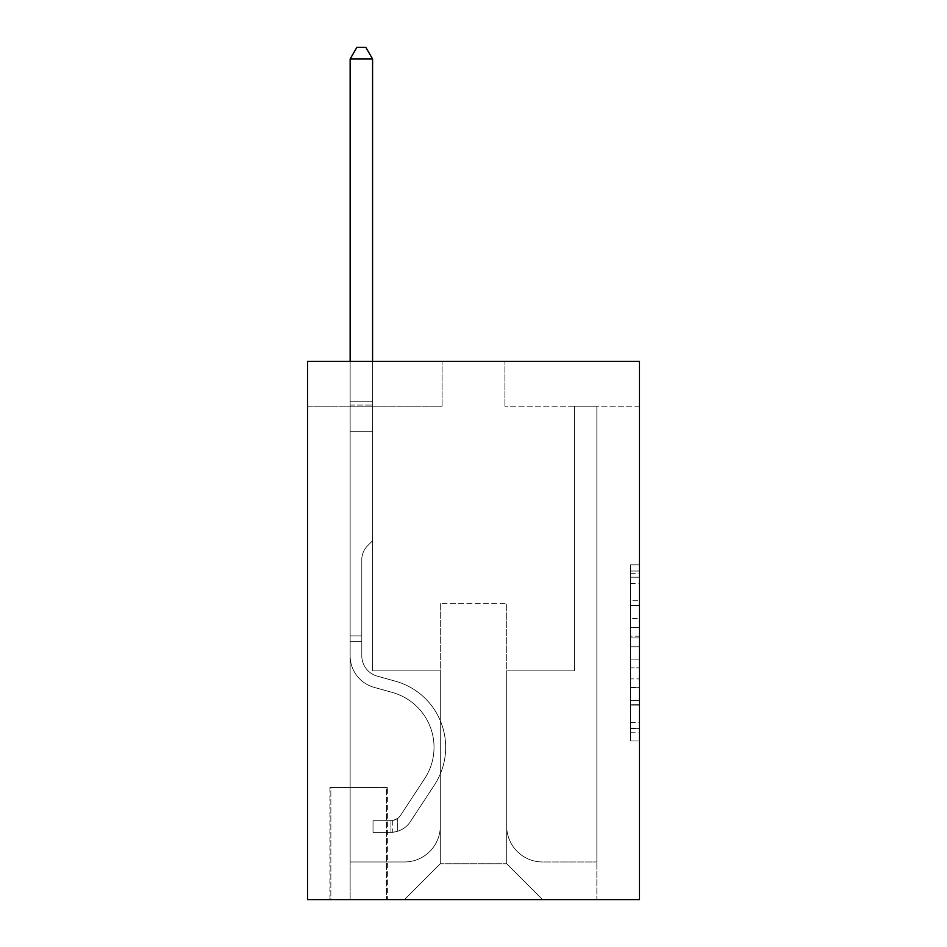 <?xml version="1.0" encoding="UTF-8"?>
<svg xmlns="http://www.w3.org/2000/svg" width="947" height="947" viewBox="0 0 947 947"><rect width="100%" height="100%" fill="white"/><g stroke="black" fill="none" stroke-linecap="round" stroke-linejoin="round"><path stroke-width="0.71" stroke-dasharray="4.74 3.55" d="M630.501 618.592L630.501 646.765L639.474 646.765L639.474 732.185L639.474 573.681L639.474 646.765L630.501 646.765L630.501 571.029L630.501 740.992L630.501 564.874L630.501 728.669L639.474 728.669L630.501 728.669L639.474 728.669L630.501 728.669L630.501 700.484L630.501 740.992L639.474 740.992L639.474 564.874L639.474 728.219L639.474 659.1L630.501 659.1L639.474 659.1L639.474 700.484L639.474 577.197L630.501 577.197L639.474 577.197L639.474 740.992L639.474 573.681L639.474 740.992L630.501 740.992L630.501 564.874L639.474 564.874L639.474 573.681L639.474 564.874L639.474 573.681L639.474 564.874L639.474 571.029L639.474 564.874L630.501 564.874L630.501 577.197L639.474 577.197L630.501 577.197L630.501 618.592L639.474 618.592M387.37 787.502L329.958 787.502L387.37 787.502L387.37 899.65L329.958 899.65L387.37 899.65M329.958 787.502L329.958 899.65M639.474 636.195L639.474 627.399L639.474 636.195L630.501 636.195L630.501 600.753L630.501 705.113L630.501 678.904L639.474 678.904L630.501 678.904L630.501 740.992L639.474 740.992L630.501 740.992L639.474 740.992L630.501 740.992L630.501 564.874L639.474 564.874L630.501 564.874L639.474 564.874L630.501 564.874L630.501 636.195L639.474 636.195M639.474 361.352L639.474 899.65L307.526 899.65L307.526 361.352L442.095 361.352L307.526 361.352L307.526 406.216L442.095 406.216L307.526 406.216L307.526 361.352L639.474 361.352L504.905 361.352L639.474 361.352L639.474 406.216L639.474 361.352M639.474 406.216L504.905 406.216L639.474 406.216M574.427 406.216L596.859 406.216L574.427 406.216L596.859 406.216L574.427 406.216L596.859 406.216L574.427 406.216L596.859 406.216L574.427 406.216L596.859 406.216L574.427 406.216L596.859 406.216L574.427 406.216L596.859 406.216L574.427 406.216L596.859 406.216L574.427 406.216L596.859 406.216L574.427 406.216L596.859 406.216L574.427 406.216L596.859 406.216L574.427 406.216L596.859 406.216L574.427 406.216L596.859 406.216L574.427 406.216L596.859 406.216L574.427 406.216L596.859 406.216L574.427 406.216L596.859 406.216L574.427 406.216L596.859 406.216L574.427 406.216L574.427 670.878L506.692 670.878L506.692 863.759L440.308 863.759L506.692 863.759L542.584 899.65L596.859 899.65L596.859 406.216L596.859 899.65L404.416 899.65L542.584 899.65L506.692 863.759L542.584 899.65L506.692 863.759L506.692 603.582L506.692 826.08A35.891 35.891 0 0 0 542.584 861.971L596.859 861.971L596.859 406.216L596.859 861.971L596.859 406.216L596.859 861.971L596.859 406.216L596.859 861.971L596.859 406.216L596.859 861.971L596.859 406.216L596.859 861.971L596.859 406.216L596.859 861.971L596.859 406.216L596.859 861.971L596.859 406.216L596.859 861.971L596.859 406.216L596.859 861.971L596.859 406.216L596.859 861.971L596.859 406.216L596.859 861.971L596.859 406.216L596.859 861.971L596.859 406.216L596.859 861.971L596.859 406.216L596.859 861.971L596.859 406.216L596.859 861.971L542.584 861.971A35.891 35.891 0 0 1 506.692 826.08A35.891 35.891 0 0 0 542.584 861.971A35.891 35.891 0 0 1 506.692 826.08A35.891 35.891 0 0 0 542.584 861.971A35.891 35.891 0 0 1 506.692 826.08A35.891 35.891 0 0 0 542.584 861.971A35.891 35.891 0 0 1 506.692 826.08A35.891 35.891 0 0 0 542.584 861.971A35.891 35.891 0 0 1 506.692 826.08A35.891 35.891 0 0 0 542.584 861.971A35.891 35.891 0 0 1 506.692 826.08A35.891 35.891 0 0 0 542.584 861.971A35.891 35.891 0 0 1 506.692 826.08A35.891 35.891 0 0 0 542.584 861.971A35.891 35.891 0 0 1 506.692 826.08A35.891 35.891 0 0 0 542.584 861.971A35.891 35.891 0 0 1 506.692 826.08A35.891 35.891 0 0 0 542.584 861.971A35.891 35.891 0 0 1 506.692 826.08A35.891 35.891 0 0 0 542.584 861.971A35.891 35.891 0 0 1 506.692 826.08A35.891 35.891 0 0 0 542.584 861.971A35.891 35.891 0 0 1 506.692 826.08A35.891 35.891 0 0 0 542.584 861.971A35.891 35.891 0 0 1 506.692 826.08A35.891 35.891 0 0 0 542.584 861.971A35.891 35.891 0 0 1 506.692 826.08A35.891 35.891 0 0 0 542.584 861.971A35.891 35.891 0 0 1 506.692 826.08A35.891 35.891 0 0 0 542.584 861.971A35.891 35.891 0 0 1 506.692 826.08L506.692 670.878L506.692 826.08L506.692 670.878L506.692 826.08L506.692 670.878L506.692 826.08L506.692 670.878L506.692 826.08L506.692 670.878L506.692 826.08L506.692 670.878L506.692 826.08L506.692 670.878L506.692 826.08L506.692 670.878L506.692 826.08L506.692 670.878L506.692 826.08L506.692 670.878L506.692 826.08L506.692 670.878L506.692 826.08L506.692 670.878L506.692 826.08L506.692 670.878L506.692 826.08L506.692 670.878L506.692 826.08L506.692 670.878L506.692 826.08L506.692 670.878L574.427 670.878L506.692 670.878L574.427 670.878L506.692 670.878L574.427 670.878L506.692 670.878L574.427 670.878L506.692 670.878L574.427 670.878L506.692 670.878L574.427 670.878L506.692 670.878L574.427 670.878L506.692 670.878L574.427 670.878L506.692 670.878L574.427 670.878L506.692 670.878L574.427 670.878L506.692 670.878L574.427 670.878L506.692 670.878L574.427 670.878L506.692 670.878L574.427 670.878L506.692 670.878L574.427 670.878L506.692 670.878L574.427 670.878L506.692 670.878L574.427 670.878L506.692 670.878L574.427 670.878L574.427 406.216M350.141 406.216L372.573 406.216L350.141 406.216L372.573 406.216L350.141 406.216L372.573 406.216L350.141 406.216L372.573 406.216L350.141 406.216L372.573 406.216L350.141 406.216L372.573 406.216L350.141 406.216L372.573 406.216L350.141 406.216L372.573 406.216L350.141 406.216L372.573 406.216L350.141 406.216L372.573 406.216L350.141 406.216L372.573 406.216L350.141 406.216L372.573 406.216L350.141 406.216L372.573 406.216L350.141 406.216L372.573 406.216L350.141 406.216L372.573 406.216L350.141 406.216L372.573 406.216L350.141 406.216L372.573 406.216L350.141 406.216L350.141 899.65L404.416 899.65L440.308 863.759L440.308 670.878L372.573 670.878L372.573 406.216L372.573 670.878L372.573 406.216L372.573 670.878L372.573 406.216L372.573 670.878L372.573 406.216L372.573 670.878L372.573 406.216L372.573 670.878L372.573 406.216L372.573 670.878L372.573 406.216L372.573 670.878L372.573 406.216L372.573 670.878L372.573 406.216L372.573 670.878L372.573 406.216L372.573 670.878L372.573 406.216L372.573 670.878L372.573 406.216L372.573 670.878L372.573 406.216L372.573 670.878L372.573 406.216L372.573 670.878L372.573 406.216L372.573 670.878L372.573 406.216L372.573 670.878L372.573 406.216L372.573 670.878L440.308 670.878L372.573 670.878L440.308 670.878L372.573 670.878L440.308 670.878L372.573 670.878L440.308 670.878L372.573 670.878L440.308 670.878L372.573 670.878L440.308 670.878L372.573 670.878L440.308 670.878L372.573 670.878L440.308 670.878L372.573 670.878L440.308 670.878L372.573 670.878L440.308 670.878L372.573 670.878L440.308 670.878L372.573 670.878L440.308 670.878L372.573 670.878L440.308 670.878L372.573 670.878L440.308 670.878L372.573 670.878L440.308 670.878L372.573 670.878L440.308 670.878L372.573 670.878L440.308 670.878L440.308 863.759L404.416 899.65L440.308 863.759L404.416 899.65L350.141 899.65L350.141 406.216L350.141 861.971L404.416 861.971A35.891 35.891 0 0 0 440.308 826.08L440.308 670.878L440.308 826.08A35.891 35.891 0 0 1 404.416 861.971A35.891 35.891 0 0 0 440.308 826.08A35.891 35.891 0 0 1 404.416 861.971A35.891 35.891 0 0 0 440.308 826.08A35.891 35.891 0 0 1 404.416 861.971A35.891 35.891 0 0 0 440.308 826.08A35.891 35.891 0 0 1 404.416 861.971A35.891 35.891 0 0 0 440.308 826.08A35.891 35.891 0 0 1 404.416 861.971A35.891 35.891 0 0 0 440.308 826.08A35.891 35.891 0 0 1 404.416 861.971A35.891 35.891 0 0 0 440.308 826.08A35.891 35.891 0 0 1 404.416 861.971A35.891 35.891 0 0 0 440.308 826.08A35.891 35.891 0 0 1 404.416 861.971A35.891 35.891 0 0 0 440.308 826.08A35.891 35.891 0 0 1 404.416 861.971A35.891 35.891 0 0 0 440.308 826.08A35.891 35.891 0 0 1 404.416 861.971A35.891 35.891 0 0 0 440.308 826.08A35.891 35.891 0 0 1 404.416 861.971A35.891 35.891 0 0 0 440.308 826.08A35.891 35.891 0 0 1 404.416 861.971A35.891 35.891 0 0 0 440.308 826.08A35.891 35.891 0 0 1 404.416 861.971A35.891 35.891 0 0 0 440.308 826.08A35.891 35.891 0 0 1 404.416 861.971A35.891 35.891 0 0 0 440.308 826.08A35.891 35.891 0 0 1 404.416 861.971A35.891 35.891 0 0 0 440.308 826.08A35.891 35.891 0 0 1 404.416 861.971L350.141 861.971L404.416 861.971L350.141 861.971L404.416 861.971L350.141 861.971L404.416 861.971L350.141 861.971L404.416 861.971L350.141 861.971L404.416 861.971L350.141 861.971L404.416 861.971L350.141 861.971L404.416 861.971L350.141 861.971L404.416 861.971L350.141 861.971L404.416 861.971L350.141 861.971L404.416 861.971L350.141 861.971L404.416 861.971L350.141 861.971L404.416 861.971L350.141 861.971L404.416 861.971L350.141 861.971L404.416 861.971L350.141 861.971L404.416 861.971L350.141 861.971L350.141 406.216M330.846 899.65L386.471 899.65L330.846 899.65L330.846 787.502L386.471 787.502L386.471 899.65L386.471 787.502L330.846 787.502L330.846 899.65M440.308 603.582L440.308 863.759L440.308 603.582L506.692 603.582L440.308 603.582M504.905 406.216L504.905 361.352L504.905 406.216M442.095 406.216L442.095 361.352L442.095 406.216M630.501 646.765L639.474 646.765L630.501 646.765M630.501 571.029L630.501 564.874L630.501 571.029L639.474 571.029L630.501 571.029M630.501 704.663L630.501 667.907L630.501 704.663L639.474 704.663L630.501 704.663M630.501 667.907L630.501 659.1L639.474 659.1L630.501 659.1L630.501 667.907L639.474 667.907L630.501 667.907M630.501 600.753L630.501 577.197L630.501 600.753L639.474 600.753L630.501 600.753M630.501 564.874L639.474 564.874L630.501 564.874L630.501 573.681L630.501 564.874L639.474 564.874M630.501 740.992L639.474 740.992L630.501 740.992L630.501 732.185L630.501 740.992M361.801 635.887L361.801 641.273L350.141 641.273L350.141 635.887L350.141 655.809L350.141 59.01L350.141 431.335L350.141 59.01L372.573 59.01L372.573 401.729L372.573 59.01L350.141 59.01L356.865 47.35L365.838 47.35L356.865 47.35L350.141 59.01L350.141 431.335L350.141 59.01L372.573 59.01L365.838 47.35L372.573 59.01L372.573 431.335L350.141 431.335L350.141 59.01L356.865 47.35L365.838 47.35L356.865 47.35L350.141 59.01L350.141 431.335L350.141 59.01L372.573 59.01L350.141 59.01L356.865 47.35L365.838 47.35L372.573 59.01L365.838 47.35L356.865 47.35L350.141 59.01L350.141 431.335L350.141 59.01L372.573 59.01L372.573 401.729L372.573 59.01L350.141 59.01L356.865 47.35L365.838 47.35L372.573 59.01L365.838 47.35L356.865 47.35L350.141 59.01L350.141 431.335L350.141 59.01L372.573 59.01L372.573 405.079L372.573 59.01L350.141 59.01L356.865 47.35L365.838 47.35L372.573 59.01L365.838 47.35L356.865 47.35L350.141 59.01L350.141 431.335L350.141 59.01L372.573 59.01L372.573 540.784L367.519 545.839A19.496 19.496 0 0 0 361.801 559.63A19.496 19.496 0 0 1 367.519 545.839L372.573 540.784L372.573 431.335L350.141 431.335L350.141 59.01L356.865 47.35L365.838 47.35L372.573 59.01L350.141 59.01L350.141 431.335L350.141 59.01L372.573 59.01L365.838 47.35L356.865 47.35L350.141 59.01L356.865 47.35L365.838 47.35L372.573 59.01L372.573 401.729L372.573 59.01L350.141 59.01L350.141 431.335L350.141 59.01L372.573 59.01L365.838 47.35L356.865 47.35L350.141 59.01L356.865 47.35L365.838 47.35L372.573 59.01L372.573 405.079L372.573 59.01L350.141 59.01L350.141 655.809A32.743 32.743 0 0 0 374.101 687.356A32.743 32.743 0 0 1 350.141 655.809L350.141 431.335L372.573 431.335L372.573 405.079L372.573 540.784L367.519 545.839A19.496 19.496 0 0 0 361.801 559.63A19.496 19.496 0 0 1 367.519 545.839L372.573 540.784L372.573 431.335L350.141 431.335L350.141 655.809A32.743 32.743 0 0 0 374.101 687.356A32.743 32.743 0 0 1 350.141 655.809L350.141 431.335L372.573 431.335L372.573 401.729L372.573 540.784L367.519 545.839A19.496 19.496 0 0 0 361.801 559.63A19.496 19.496 0 0 1 367.519 545.839L372.573 540.784L372.573 431.335L350.141 431.335L350.141 655.809A32.743 32.743 0 0 0 374.101 687.356A32.743 32.743 0 0 1 350.141 655.809L350.141 431.335L372.573 431.335L372.573 59.01L365.838 47.35L356.865 47.35L350.141 59.01L372.573 59.01L372.573 540.784L367.519 545.839A19.496 19.496 0 0 0 361.801 559.63A19.496 19.496 0 0 1 367.519 545.839L372.573 540.784L372.573 431.335L350.141 431.335L350.141 655.809A32.743 32.743 0 0 0 374.101 687.356L392.354 692.446L374.101 687.356A32.743 32.743 0 0 1 350.141 655.809L350.141 431.335L372.573 431.335L372.573 59.01L350.141 59.01L356.865 47.35L365.838 47.35L372.573 59.01L365.838 47.35L356.865 47.35L350.141 59.01L350.141 401.729L350.141 59.01L372.573 59.01L372.573 540.784L367.519 545.839A19.496 19.496 0 0 0 361.801 559.63A19.496 19.496 0 0 1 367.519 545.839L372.573 540.784L372.573 431.335L350.141 431.335L350.141 655.809A32.743 32.743 0 0 0 374.101 687.356A32.743 32.743 0 0 1 350.141 655.809L350.141 431.335L372.573 431.335L372.573 59.01L350.141 59.01L356.865 47.35L365.838 47.35L372.573 59.01L365.838 47.35L356.865 47.35L350.141 59.01L350.141 405.079L350.141 59.01L372.573 59.01L372.573 540.784L367.519 545.839A19.496 19.496 0 0 0 361.801 559.63A19.496 19.496 0 0 1 367.519 545.839L372.573 540.784L372.573 431.335L350.141 431.335L350.141 655.809A32.743 32.743 0 0 0 374.101 687.356A32.743 32.743 0 0 1 350.141 655.809L350.141 431.335L372.573 431.335L372.573 59.01L350.141 59.01L356.865 47.35L365.838 47.35L372.573 59.01L365.838 47.35L356.865 47.35L350.141 59.01L350.141 431.335L372.573 431.335L372.573 540.784L367.519 545.839A19.496 19.496 0 0 0 361.801 559.63A19.496 19.496 0 0 1 367.519 545.839L372.573 540.784L372.573 405.079L372.573 431.335L350.141 431.335L350.141 655.809A32.743 32.743 0 0 0 374.101 687.356L392.354 692.446L374.101 687.356A32.743 32.743 0 0 1 350.141 655.809L350.141 431.335L372.573 431.335L372.573 540.784L367.519 545.839A19.496 19.496 0 0 0 361.801 559.63A19.496 19.496 0 0 1 367.519 545.839L372.573 540.784L372.573 401.729L372.573 431.335L350.141 431.335L350.141 655.809A32.743 32.743 0 0 0 374.101 687.356A32.743 32.743 0 0 1 350.141 655.809L350.141 431.335L372.573 431.335L372.573 540.784L367.519 545.839A19.496 19.496 0 0 0 361.801 559.63A19.496 19.496 0 0 1 367.519 545.839L372.573 540.784L372.573 59.01L372.573 431.335L350.141 431.335L350.141 655.809A32.743 32.743 0 0 0 374.101 687.356A32.743 32.743 0 0 1 350.141 655.809L350.141 431.335L372.573 431.335L372.573 540.784L367.519 545.839A19.496 19.496 0 0 0 361.801 559.63A19.496 19.496 0 0 1 367.519 545.839L372.573 540.784L372.573 59.01L350.141 59.01L372.573 59.01L365.838 47.35L372.573 59.01L372.573 431.335L350.141 431.335L350.141 655.809A32.743 32.743 0 0 0 374.101 687.356L392.354 692.446A56.974 56.974 0 0 1 424.694 778.576A56.974 56.974 0 0 0 392.354 692.446L374.101 687.356A32.743 32.743 0 0 1 350.141 655.809L350.141 431.335L372.573 431.335L372.573 540.784L367.519 545.839A19.496 19.496 0 0 0 361.801 559.63A19.496 19.496 0 0 1 367.519 545.839L372.573 540.784L372.573 59.01L350.141 59.01L356.865 47.35L365.838 47.35L356.865 47.35L350.141 59.01L350.141 401.729L350.141 59.01L372.573 59.01L365.838 47.35L372.573 59.01L372.573 431.335L350.141 431.335L350.141 655.809A32.743 32.743 0 0 0 374.101 687.356A32.743 32.743 0 0 1 350.141 655.809L350.141 431.335L372.573 431.335L372.573 540.784L367.519 545.839A19.496 19.496 0 0 0 361.801 559.63A19.496 19.496 0 0 1 367.519 545.839L372.573 540.784L372.573 59.01L350.141 59.01L356.865 47.35L365.838 47.35L356.865 47.35L350.141 59.01L350.141 405.079L350.141 59.01L372.573 59.01L365.838 47.35L372.573 59.01L372.573 431.335L350.141 431.335L350.141 655.809A32.743 32.743 0 0 0 374.101 687.356A32.743 32.743 0 0 1 350.141 655.809L350.141 431.335L372.573 431.335L372.573 540.784L367.519 545.839A19.496 19.496 0 0 0 361.801 559.63A19.496 19.496 0 0 1 367.519 545.839L372.573 540.784L372.573 59.01L350.141 59.01L356.865 47.35L365.838 47.35L356.865 47.35L350.141 59.01L350.141 655.809A32.743 32.743 0 0 0 374.101 687.356L392.354 692.446L374.101 687.356A32.743 32.743 0 0 1 350.141 655.809L350.141 431.335L372.573 431.335L372.573 540.784L367.519 545.839A19.496 19.496 0 0 0 361.801 559.63A19.496 19.496 0 0 1 367.519 545.839L372.573 540.784L372.573 431.335L350.141 431.335L350.141 655.809A32.743 32.743 0 0 0 374.101 687.356A32.743 32.743 0 0 1 350.141 655.809L350.141 431.335L372.573 431.335L372.573 405.079L372.573 540.784L367.519 545.839A19.496 19.496 0 0 0 361.801 559.63A19.496 19.496 0 0 1 367.519 545.839L372.573 540.784L372.573 431.335L350.141 431.335L350.141 655.809A32.743 32.743 0 0 0 374.101 687.356A32.743 32.743 0 0 1 350.141 655.809L350.141 431.335L372.573 431.335L372.573 401.729L372.573 540.784L367.519 545.839A19.496 19.496 0 0 0 361.801 559.63A19.496 19.496 0 0 1 367.519 545.839L372.573 540.784L372.573 431.335L350.141 431.335L350.141 655.809A32.743 32.743 0 0 0 374.101 687.356L392.354 692.446L374.101 687.356A32.743 32.743 0 0 1 350.141 655.809L350.141 431.335L372.573 431.335L372.573 59.01L365.838 47.35L372.573 59.01L372.573 540.784L367.519 545.839A19.496 19.496 0 0 0 361.801 559.63A19.496 19.496 0 0 1 367.519 545.839L372.573 540.784L372.573 431.335L350.141 431.335L350.141 655.809L350.141 641.273L361.801 641.273L361.801 635.887L350.141 635.887L361.801 635.887L361.801 655.809L361.801 559.63L361.801 655.809A21.083 21.083 0 0 0 377.226 676.122A21.083 21.083 0 0 1 361.801 655.809L361.801 559.63L361.801 655.809L361.801 635.887L350.141 635.887L361.801 635.887L361.801 655.809A21.083 21.083 0 0 0 377.226 676.122A21.083 21.083 0 0 1 361.801 655.809L361.801 559.63L361.801 655.809A21.083 21.083 0 0 0 377.226 676.122A21.083 21.083 0 0 1 361.801 655.809L361.801 559.63L361.801 655.809L361.801 635.887L350.141 635.887L361.801 635.887L361.801 655.809A21.083 21.083 0 0 0 377.226 676.122L395.479 681.213L377.226 676.122A21.083 21.083 0 0 1 361.801 655.809L361.801 559.63L361.801 655.809A21.083 21.083 0 0 0 377.226 676.122A21.083 21.083 0 0 1 361.801 655.809L361.801 559.63L361.801 655.809L361.801 635.887L350.141 635.887L361.801 635.887L361.801 655.809A21.083 21.083 0 0 0 377.226 676.122A21.083 21.083 0 0 1 361.801 655.809L361.801 559.63L361.801 655.809A21.083 21.083 0 0 0 377.226 676.122L395.479 681.213L377.226 676.122A21.083 21.083 0 0 1 361.801 655.809L361.801 559.63L361.801 655.809L361.801 635.887L350.141 635.887L361.801 635.887L361.801 655.809A21.083 21.083 0 0 0 377.226 676.122A21.083 21.083 0 0 1 361.801 655.809L361.801 559.63L361.801 655.809A21.083 21.083 0 0 0 377.226 676.122A21.083 21.083 0 0 1 361.801 655.809L361.801 559.63L361.801 655.809L361.801 635.887L350.141 635.887L361.801 635.887L361.801 655.809A21.083 21.083 0 0 0 377.226 676.122L395.479 681.213L377.226 676.122A21.083 21.083 0 0 1 361.801 655.809L361.801 559.63L361.801 655.809A21.083 21.083 0 0 0 377.226 676.122A21.083 21.083 0 0 1 361.801 655.809L361.801 559.63L361.801 655.809L361.801 635.887L350.141 635.887L361.801 635.887L361.801 655.809A21.083 21.083 0 0 0 377.226 676.122A21.083 21.083 0 0 1 361.801 655.809L361.801 559.63L361.801 655.809A21.083 21.083 0 0 0 377.226 676.122L395.479 681.213A68.634 68.634 0 0 1 434.436 784.968A68.634 68.634 0 0 0 395.479 681.213L377.226 676.122A21.083 21.083 0 0 1 361.801 655.809L361.801 559.63L361.801 655.809L361.801 635.887L350.141 635.887L361.801 635.887L361.801 655.809A21.083 21.083 0 0 0 377.226 676.122A21.083 21.083 0 0 1 361.801 655.809L361.801 559.63L361.801 655.809A21.083 21.083 0 0 0 377.226 676.122A21.083 21.083 0 0 1 361.801 655.809L361.801 559.63L361.801 655.809L361.801 635.887L350.141 635.887M390.957 832.354A23.77 23.77 0 0 0 410.394 821.629L434.436 784.968A68.634 68.634 0 0 0 395.479 681.213L377.226 676.122A21.083 21.083 0 0 1 361.801 655.809A21.083 21.083 0 0 0 377.226 676.122A21.083 21.083 0 0 1 361.801 655.809L361.801 559.63L361.801 655.809A21.083 21.083 0 0 0 377.226 676.122A21.083 21.083 0 0 1 361.801 655.809A21.083 21.083 0 0 0 377.226 676.122L395.479 681.213A68.634 68.634 0 0 1 434.436 784.968A68.634 68.634 0 0 0 395.479 681.213L377.226 676.122A21.083 21.083 0 0 1 361.801 655.809A21.083 21.083 0 0 0 377.226 676.122L395.479 681.213L377.226 676.122A21.083 21.083 0 0 1 361.801 655.809A21.083 21.083 0 0 0 377.226 676.122A21.083 21.083 0 0 1 361.801 655.809A21.083 21.083 0 0 0 377.226 676.122L395.479 681.213L377.226 676.122A21.083 21.083 0 0 1 361.801 655.809A21.083 21.083 0 0 0 377.226 676.122L395.479 681.213A68.634 68.634 0 0 1 434.436 784.968L410.394 821.629L434.436 784.968A68.634 68.634 0 0 0 395.479 681.213L377.226 676.122A21.083 21.083 0 0 1 361.801 655.809A21.083 21.083 0 0 0 377.226 676.122A21.083 21.083 0 0 1 361.801 655.809A21.083 21.083 0 0 0 377.226 676.122L395.479 681.213L377.226 676.122A21.083 21.083 0 0 1 361.801 655.809A21.083 21.083 0 0 0 377.226 676.122L395.479 681.213L377.226 676.122A21.083 21.083 0 0 1 361.801 655.809A21.083 21.083 0 0 0 377.226 676.122A21.083 21.083 0 0 1 361.801 655.809A21.083 21.083 0 0 0 377.226 676.122L395.479 681.213A68.634 68.634 0 0 1 434.436 784.968A68.634 68.634 0 0 0 395.479 681.213L377.226 676.122A21.083 21.083 0 0 1 361.801 655.809A21.083 21.083 0 0 0 377.226 676.122L395.479 681.213L377.226 676.122A21.083 21.083 0 0 1 361.801 655.809A21.083 21.083 0 0 0 377.226 676.122A21.083 21.083 0 0 1 361.801 655.809A21.083 21.083 0 0 0 377.226 676.122L395.479 681.213L377.226 676.122A21.083 21.083 0 0 1 361.801 655.809A21.083 21.083 0 0 0 377.226 676.122L395.479 681.213A68.634 68.634 0 0 1 434.436 784.968A68.634 68.634 0 0 0 395.479 681.213L377.226 676.122A21.083 21.083 0 0 1 361.801 655.809A21.083 21.083 0 0 0 377.226 676.122A21.083 21.083 0 0 1 361.801 655.809A21.083 21.083 0 0 0 377.226 676.122L395.479 681.213L377.226 676.122A21.083 21.083 0 0 1 361.801 655.809A21.083 21.083 0 0 0 377.226 676.122L395.479 681.213A68.634 68.634 0 0 1 434.436 784.968L410.394 821.629L434.436 784.968A68.634 68.634 0 0 0 395.479 681.213L377.226 676.122L395.479 681.213A68.634 68.634 0 0 1 434.436 784.968A68.634 68.634 0 0 0 395.479 681.213L377.226 676.122L395.479 681.213A68.634 68.634 0 0 1 434.436 784.968A68.634 68.634 0 0 0 395.479 681.213L377.226 676.122L395.479 681.213A68.634 68.634 0 0 1 434.436 784.968L410.394 821.629A23.77 23.77 0 0 1 397.693 831.253A23.77 23.77 0 0 0 410.394 821.629L434.436 784.968A68.634 68.634 0 0 0 395.479 681.213L377.226 676.122L395.479 681.213A68.634 68.634 0 0 1 434.436 784.968A68.634 68.634 0 0 0 395.479 681.213L377.226 676.122L395.479 681.213A68.634 68.634 0 0 1 434.436 784.968A68.634 68.634 0 0 0 395.479 681.213L377.226 676.122L395.479 681.213A68.634 68.634 0 0 1 434.436 784.968L410.394 821.629L434.436 784.968A68.634 68.634 0 0 0 395.479 681.213L377.226 676.122L395.479 681.213A68.634 68.634 0 0 1 434.436 784.968A68.634 68.634 0 0 0 395.479 681.213L377.226 676.122L395.479 681.213A68.634 68.634 0 0 1 434.436 784.968A68.634 68.634 0 0 0 395.479 681.213L377.226 676.122L395.479 681.213A68.634 68.634 0 0 1 434.436 784.968L410.394 821.629L434.436 784.968A68.634 68.634 0 0 0 395.479 681.213L377.226 676.122L395.479 681.213A68.634 68.634 0 0 1 434.436 784.968A68.634 68.634 0 0 0 395.479 681.213L377.226 676.122L395.479 681.213A68.634 68.634 0 0 1 434.436 784.968A68.634 68.634 0 0 0 395.479 681.213A68.634 68.634 0 0 1 434.436 784.968L410.394 821.629A23.77 23.77 0 0 1 397.693 831.253C390.78 832.721 390.78 832.721 397.693 831.253C390.78 832.721 390.78 832.721 397.693 831.253A23.77 23.77 0 0 0 410.394 821.629L434.436 784.968A68.634 68.634 0 0 0 395.479 681.213A68.634 68.634 0 0 1 434.436 784.968L410.394 821.629L434.436 784.968A68.634 68.634 0 0 0 395.479 681.213A68.634 68.634 0 0 1 434.436 784.968A68.634 68.634 0 0 0 395.479 681.213A68.634 68.634 0 0 1 434.436 784.968L410.394 821.629L434.436 784.968A68.634 68.634 0 0 0 395.479 681.213A68.634 68.634 0 0 1 434.436 784.968L410.394 821.629A23.77 23.77 0 0 1 397.693 831.253C390.78 832.721 390.78 832.721 397.693 831.253C390.78 832.721 390.78 832.721 397.693 831.253A23.77 23.77 0 0 0 410.394 821.629L434.436 784.968A68.634 68.634 0 0 0 395.479 681.213A68.634 68.634 0 0 1 434.436 784.968A68.634 68.634 0 0 0 395.479 681.213A68.634 68.634 0 0 1 434.436 784.968L410.394 821.629L434.436 784.968A68.634 68.634 0 0 0 395.479 681.213A68.634 68.634 0 0 1 434.436 784.968L410.394 821.629L434.436 784.968A68.634 68.634 0 0 0 395.479 681.213A68.634 68.634 0 0 1 434.436 784.968A68.634 68.634 0 0 0 395.479 681.213A68.634 68.634 0 0 1 434.436 784.968L410.394 821.629A23.77 23.77 0 0 1 397.693 831.253C390.78 832.721 390.78 832.721 397.693 831.253C390.78 832.721 390.78 832.721 397.693 831.253A23.77 23.77 0 0 0 410.394 821.629L434.436 784.968A68.634 68.634 0 0 0 395.479 681.213A68.634 68.634 0 0 1 434.436 784.968L410.394 821.629L434.436 784.968A68.634 68.634 0 0 0 395.479 681.213A68.634 68.634 0 0 1 434.436 784.968A68.634 68.634 0 0 0 395.479 681.213A68.634 68.634 0 0 1 434.436 784.968L410.394 821.629L434.436 784.968A68.634 68.634 0 0 0 395.479 681.213A68.634 68.634 0 0 1 434.436 784.968L410.394 821.629A23.77 23.77 0 0 1 397.693 831.253C390.78 832.721 390.78 832.721 397.693 831.253C390.78 832.721 390.78 832.721 397.693 831.253A23.77 23.77 0 0 0 410.394 821.629L434.436 784.968A68.634 68.634 0 0 0 395.479 681.213A68.634 68.634 0 0 1 434.436 784.968A68.634 68.634 0 0 0 395.479 681.213A68.634 68.634 0 0 1 434.436 784.968L410.394 821.629L434.436 784.968A68.634 68.634 0 0 0 395.479 681.213A68.634 68.634 0 0 1 434.436 784.968L410.394 821.629A23.77 23.77 0 0 1 397.693 831.253C390.78 832.721 390.78 832.721 397.693 831.253C390.78 832.721 390.78 832.721 397.693 831.253A23.77 23.77 0 0 0 410.394 821.629L434.436 784.968L410.394 821.629A23.77 23.77 0 0 1 397.693 831.253C390.78 832.721 390.78 832.721 397.693 831.253C390.78 832.721 390.78 832.721 397.693 831.253A23.77 23.77 0 0 0 410.394 821.629L434.436 784.968L410.394 821.629A23.77 23.77 0 0 1 397.693 831.253C390.78 832.721 390.78 832.721 397.693 831.253C390.78 832.721 390.78 832.721 397.693 831.253A23.77 23.77 0 0 0 410.394 821.629L434.436 784.968L410.394 821.629A23.77 23.77 0 0 1 397.693 831.253C390.78 832.721 390.78 832.721 397.693 831.253C390.78 832.721 390.78 832.721 397.693 831.253A23.77 23.77 0 0 0 410.394 821.629L434.436 784.968L410.394 821.629A23.77 23.77 0 0 1 397.693 831.253C390.78 832.721 390.78 832.721 397.693 831.253C390.78 832.721 390.78 832.721 397.693 831.253A23.77 23.77 0 0 0 410.394 821.629L434.436 784.968L410.394 821.629A23.77 23.77 0 0 1 397.693 831.253C390.78 832.721 390.78 832.721 397.693 831.253C390.78 832.721 390.78 832.721 397.693 831.253A23.77 23.77 0 0 0 410.394 821.629L434.436 784.968L410.394 821.629A23.77 23.77 0 0 1 397.693 831.253C390.78 832.721 390.78 832.721 397.693 831.253C390.78 832.721 390.78 832.721 397.693 831.253A23.77 23.77 0 0 0 410.394 821.629L434.436 784.968L410.394 821.629A23.77 23.77 0 0 1 397.693 831.253C390.78 832.721 390.78 832.721 397.693 831.253C390.78 832.721 390.78 832.721 397.693 831.253A23.77 23.77 0 0 0 410.394 821.629L434.436 784.968L410.394 821.629A23.77 23.77 0 0 1 397.693 831.253C390.78 832.721 390.78 832.721 397.693 831.253C390.78 832.721 390.78 832.721 397.693 831.253A23.77 23.77 0 0 0 410.394 821.629L434.436 784.968L410.394 821.629A23.77 23.77 0 0 1 397.693 831.253C390.78 832.721 390.78 832.721 397.693 831.253C390.78 832.721 390.78 832.721 397.693 831.253A23.77 23.77 0 0 0 410.394 821.629L434.436 784.968L410.394 821.629A23.77 23.77 0 0 1 397.693 831.253C390.78 832.721 390.78 832.721 397.693 831.253C390.78 832.721 390.78 832.721 397.693 831.253A23.77 23.77 0 0 0 410.394 821.629L434.436 784.968L410.394 821.629A23.77 23.77 0 0 1 397.693 831.253C390.78 832.721 390.78 832.721 397.693 831.253C390.78 832.721 390.78 832.721 397.693 831.253A23.77 23.77 0 0 0 410.394 821.629A23.77 23.77 0 0 1 390.957 832.354L390.957 820.694A12.11 12.11 0 0 0 400.64 815.237L424.694 778.576A56.974 56.974 0 0 0 392.354 692.446A56.974 56.974 0 0 1 424.694 778.576A56.974 56.974 0 0 0 392.354 692.446L374.101 687.356A32.743 32.743 0 0 1 350.141 655.809A32.743 32.743 0 0 0 374.101 687.356A32.743 32.743 0 0 1 350.141 655.809A32.743 32.743 0 0 0 374.101 687.356L392.354 692.446L374.101 687.356A32.743 32.743 0 0 1 350.141 655.809A32.743 32.743 0 0 0 374.101 687.356L392.354 692.446L374.101 687.356A32.743 32.743 0 0 1 350.141 655.809A32.743 32.743 0 0 0 374.101 687.356A32.743 32.743 0 0 1 350.141 655.809A32.743 32.743 0 0 0 374.101 687.356L392.354 692.446A56.974 56.974 0 0 1 424.694 778.576L400.64 815.237L424.694 778.576A56.974 56.974 0 0 0 392.354 692.446L374.101 687.356A32.743 32.743 0 0 1 350.141 655.809A32.743 32.743 0 0 0 374.101 687.356L392.354 692.446L374.101 687.356A32.743 32.743 0 0 1 350.141 655.809A32.743 32.743 0 0 0 374.101 687.356A32.743 32.743 0 0 1 350.141 655.809A32.743 32.743 0 0 0 374.101 687.356L392.354 692.446L374.101 687.356A32.743 32.743 0 0 1 350.141 655.809A32.743 32.743 0 0 0 374.101 687.356L392.354 692.446A56.974 56.974 0 0 1 424.694 778.576A56.974 56.974 0 0 0 392.354 692.446L374.101 687.356A32.743 32.743 0 0 1 350.141 655.809A32.743 32.743 0 0 0 374.101 687.356A32.743 32.743 0 0 1 350.141 655.809A32.743 32.743 0 0 0 374.101 687.356L392.354 692.446L374.101 687.356A32.743 32.743 0 0 1 350.141 655.809A32.743 32.743 0 0 0 374.101 687.356L392.354 692.446L374.101 687.356A32.743 32.743 0 0 1 350.141 655.809A32.743 32.743 0 0 0 374.101 687.356A32.743 32.743 0 0 1 350.141 655.809A32.743 32.743 0 0 0 374.101 687.356L392.354 692.446A56.974 56.974 0 0 1 424.694 778.576A56.974 56.974 0 0 0 392.354 692.446L374.101 687.356A32.743 32.743 0 0 1 350.141 655.809A32.743 32.743 0 0 0 374.101 687.356L392.354 692.446L374.101 687.356A32.743 32.743 0 0 1 350.141 655.809A32.743 32.743 0 0 0 374.101 687.356A32.743 32.743 0 0 1 350.141 655.809A32.743 32.743 0 0 0 374.101 687.356L392.354 692.446L374.101 687.356A32.743 32.743 0 0 1 350.141 655.809A32.743 32.743 0 0 0 374.101 687.356L392.354 692.446A56.974 56.974 0 0 1 424.694 778.576L400.64 815.237L424.694 778.576A56.974 56.974 0 0 0 392.354 692.446L374.101 687.356L392.354 692.446A56.974 56.974 0 0 1 424.694 778.576A56.974 56.974 0 0 0 392.354 692.446L374.101 687.356L392.354 692.446A56.974 56.974 0 0 1 424.694 778.576A56.974 56.974 0 0 0 392.354 692.446L374.101 687.356L392.354 692.446A56.974 56.974 0 0 1 424.694 778.576L400.64 815.237A12.11 12.11 0 0 1 397.693 818.35C390.898 821.463 390.898 821.463 397.693 818.35C390.898 821.463 390.898 821.463 397.693 818.35A12.11 12.11 0 0 0 400.64 815.237L424.694 778.576A56.974 56.974 0 0 0 392.354 692.446L374.101 687.356L392.354 692.446A56.974 56.974 0 0 1 424.694 778.576A56.974 56.974 0 0 0 392.354 692.446L374.101 687.356L392.354 692.446A56.974 56.974 0 0 1 424.694 778.576A56.974 56.974 0 0 0 392.354 692.446L374.101 687.356L392.354 692.446A56.974 56.974 0 0 1 424.694 778.576L400.64 815.237L424.694 778.576A56.974 56.974 0 0 0 392.354 692.446L374.101 687.356L392.354 692.446A56.974 56.974 0 0 1 424.694 778.576A56.974 56.974 0 0 0 392.354 692.446L374.101 687.356L392.354 692.446A56.974 56.974 0 0 1 424.694 778.576A56.974 56.974 0 0 0 392.354 692.446L374.101 687.356L392.354 692.446A56.974 56.974 0 0 1 424.694 778.576L400.64 815.237L424.694 778.576A56.974 56.974 0 0 0 392.354 692.446L374.101 687.356L392.354 692.446A56.974 56.974 0 0 1 424.694 778.576A56.974 56.974 0 0 0 392.354 692.446L374.101 687.356L392.354 692.446A56.974 56.974 0 0 1 424.694 778.576A56.974 56.974 0 0 0 392.354 692.446A56.974 56.974 0 0 1 424.694 778.576L400.64 815.237A12.11 12.11 0 0 1 397.693 818.35C390.898 821.463 390.898 821.463 397.693 818.35C390.898 821.463 390.898 821.463 397.693 818.35A12.11 12.11 0 0 0 400.64 815.237L424.694 778.576A56.974 56.974 0 0 0 392.354 692.446A56.974 56.974 0 0 1 424.694 778.576L400.64 815.237L424.694 778.576A56.974 56.974 0 0 0 392.354 692.446A56.974 56.974 0 0 1 424.694 778.576A56.974 56.974 0 0 0 392.354 692.446A56.974 56.974 0 0 1 424.694 778.576L400.64 815.237L424.694 778.576A56.974 56.974 0 0 0 392.354 692.446A56.974 56.974 0 0 1 424.694 778.576L400.64 815.237A12.11 12.11 0 0 1 397.693 818.35C390.898 821.463 390.898 821.463 397.693 818.35C390.898 821.463 390.898 821.463 397.693 818.35A12.11 12.11 0 0 0 400.64 815.237L424.694 778.576A56.974 56.974 0 0 0 392.354 692.446A56.974 56.974 0 0 1 424.694 778.576A56.974 56.974 0 0 0 392.354 692.446A56.974 56.974 0 0 1 424.694 778.576L400.64 815.237L424.694 778.576A56.974 56.974 0 0 0 392.354 692.446A56.974 56.974 0 0 1 424.694 778.576L400.64 815.237L424.694 778.576A56.974 56.974 0 0 0 392.354 692.446A56.974 56.974 0 0 1 424.694 778.576A56.974 56.974 0 0 0 392.354 692.446A56.974 56.974 0 0 1 424.694 778.576L400.64 815.237A12.11 12.11 0 0 1 397.693 818.35C390.898 821.463 390.898 821.463 397.693 818.35C390.898 821.463 390.898 821.463 397.693 818.35A12.11 12.11 0 0 0 400.64 815.237L424.694 778.576A56.974 56.974 0 0 0 392.354 692.446A56.974 56.974 0 0 1 424.694 778.576L400.64 815.237L424.694 778.576A56.974 56.974 0 0 0 392.354 692.446A56.974 56.974 0 0 1 424.694 778.576A56.974 56.974 0 0 0 392.354 692.446A56.974 56.974 0 0 1 424.694 778.576L400.64 815.237L424.694 778.576A56.974 56.974 0 0 0 392.354 692.446A56.974 56.974 0 0 1 424.694 778.576L400.64 815.237A12.11 12.11 0 0 1 397.693 818.35C390.898 821.463 390.898 821.463 397.693 818.35C390.898 821.463 390.898 821.463 397.693 818.35A12.11 12.11 0 0 0 400.64 815.237L424.694 778.576A56.974 56.974 0 0 0 392.354 692.446A56.974 56.974 0 0 1 424.694 778.576A56.974 56.974 0 0 0 392.354 692.446A56.974 56.974 0 0 1 424.694 778.576L400.64 815.237L424.694 778.576A56.974 56.974 0 0 0 392.354 692.446A56.974 56.974 0 0 1 424.694 778.576L400.64 815.237A12.11 12.11 0 0 1 397.693 818.35C390.898 821.463 390.898 821.463 397.693 818.35C390.898 821.463 390.898 821.463 397.693 818.35A12.11 12.11 0 0 0 400.64 815.237L424.694 778.576L400.64 815.237A12.11 12.11 0 0 1 397.693 818.35C390.898 821.463 390.898 821.463 397.693 818.35C390.898 821.463 390.898 821.463 397.693 818.35A12.11 12.11 0 0 0 400.64 815.237L424.694 778.576L400.64 815.237A12.11 12.11 0 0 1 397.693 818.35C390.898 821.463 390.898 821.463 397.693 818.35C390.898 821.463 390.898 821.463 397.693 818.35A12.11 12.11 0 0 0 400.64 815.237L424.694 778.576L400.64 815.237A12.11 12.11 0 0 1 397.693 818.35C390.898 821.463 390.898 821.463 397.693 818.35C390.898 821.463 390.898 821.463 397.693 818.35A12.11 12.11 0 0 0 400.64 815.237L424.694 778.576L400.64 815.237A12.11 12.11 0 0 1 397.693 818.35C390.898 821.463 390.898 821.463 397.693 818.35C390.898 821.463 390.898 821.463 397.693 818.35A12.11 12.11 0 0 0 400.64 815.237L424.694 778.576L400.64 815.237A12.11 12.11 0 0 1 397.693 818.35C390.898 821.463 390.898 821.463 397.693 818.35C390.898 821.463 390.898 821.463 397.693 818.35A12.11 12.11 0 0 0 400.64 815.237L424.694 778.576L400.64 815.237A12.11 12.11 0 0 1 397.693 818.35C390.898 821.463 390.898 821.463 397.693 818.35C390.898 821.463 390.898 821.463 397.693 818.35A12.11 12.11 0 0 0 400.64 815.237L424.694 778.576L400.64 815.237A12.11 12.11 0 0 1 397.693 818.35C390.898 821.463 390.898 821.463 397.693 818.35C390.898 821.463 390.898 821.463 397.693 818.35A12.11 12.11 0 0 0 400.64 815.237L424.694 778.576L400.64 815.237A12.11 12.11 0 0 1 397.693 818.35C390.898 821.463 390.898 821.463 397.693 818.35C390.898 821.463 390.898 821.463 397.693 818.35A12.11 12.11 0 0 0 400.64 815.237L424.694 778.576L400.64 815.237A12.11 12.11 0 0 1 397.693 818.35C390.898 821.463 390.898 821.463 397.693 818.35C390.898 821.463 390.898 821.463 397.693 818.35A12.11 12.11 0 0 0 400.64 815.237L424.694 778.576L400.64 815.237A12.11 12.11 0 0 1 397.693 818.35C390.898 821.463 390.898 821.463 397.693 818.35C390.898 821.463 390.898 821.463 397.693 818.35A12.11 12.11 0 0 0 400.64 815.237L424.694 778.576L400.64 815.237A12.11 12.11 0 0 1 397.693 818.35C390.898 821.463 390.898 821.463 397.693 818.35C390.898 821.463 390.898 821.463 397.693 818.35A12.11 12.11 0 0 0 400.64 815.237A12.11 12.11 0 0 1 390.957 820.694L390.957 832.354L373.023 832.366L390.957 832.354A23.77 23.77 0 0 0 410.394 821.629A23.77 23.77 0 0 1 390.957 832.354L390.957 820.694L373.023 820.706L390.957 820.694A12.11 12.11 0 0 0 400.64 815.237A12.11 12.11 0 0 1 390.957 820.694L390.957 832.354L373.023 832.366L373.023 820.706L373.023 832.366L390.957 832.354A23.77 23.77 0 0 0 410.394 821.629A23.77 23.77 0 0 1 390.957 832.354L390.957 820.694L373.023 820.706L390.957 820.694A12.11 12.11 0 0 0 400.64 815.237A12.11 12.11 0 0 1 390.957 820.694L390.957 832.354L373.023 832.366L373.023 820.706L373.023 832.366L390.957 832.354A23.77 23.77 0 0 0 410.394 821.629A23.77 23.77 0 0 1 390.957 832.354L390.957 820.694L373.023 820.706L390.957 820.694A12.11 12.11 0 0 0 400.64 815.237A12.11 12.11 0 0 1 390.957 820.694L390.957 832.354L373.023 832.366L373.023 820.706L373.023 832.366L390.957 832.354A23.77 23.77 0 0 0 410.394 821.629A23.77 23.77 0 0 1 390.957 832.354L390.957 820.694L373.023 820.706L390.957 820.694A12.11 12.11 0 0 0 400.64 815.237A12.11 12.11 0 0 1 390.957 820.694L390.957 832.354L373.023 832.366L373.023 820.706L373.023 832.366L390.957 832.354A23.77 23.77 0 0 0 410.394 821.629A23.77 23.77 0 0 1 390.957 832.354L390.957 820.694L373.023 820.706L390.957 820.694A12.11 12.11 0 0 0 400.64 815.237A12.11 12.11 0 0 1 390.957 820.694L390.957 832.354L373.023 832.366L373.023 820.706L373.023 832.366L390.957 832.354A23.77 23.77 0 0 0 410.394 821.629A23.77 23.77 0 0 1 390.957 832.354L390.957 820.694L373.023 820.706L390.957 820.694A12.11 12.11 0 0 0 400.64 815.237A12.11 12.11 0 0 1 390.957 820.694L390.957 832.354L373.023 832.366L373.023 820.706L373.023 832.366L390.957 832.354A23.77 23.77 0 0 0 410.394 821.629A23.77 23.77 0 0 1 390.957 832.354L390.957 820.694L373.023 820.706L390.957 820.694A12.11 12.11 0 0 0 400.64 815.237A12.11 12.11 0 0 1 390.957 820.694L390.957 832.354L373.023 832.366L373.023 820.706L373.023 832.366L390.957 832.354A23.77 23.77 0 0 0 410.394 821.629A23.77 23.77 0 0 1 390.957 832.354L390.957 820.694L373.023 820.706L390.957 820.694A12.11 12.11 0 0 0 400.64 815.237A12.11 12.11 0 0 1 390.957 820.694L390.957 832.354L373.023 832.366L373.023 820.706L373.023 832.366L390.957 832.354A23.77 23.77 0 0 0 410.394 821.629A23.77 23.77 0 0 1 390.957 832.354L390.957 820.694L373.023 820.706L390.957 820.694A12.11 12.11 0 0 0 400.64 815.237A12.11 12.11 0 0 1 390.957 820.694L390.957 832.354L373.023 832.366L373.023 820.706L373.023 832.366L390.957 832.354A23.77 23.77 0 0 0 410.394 821.629A23.77 23.77 0 0 1 390.957 832.354L390.957 820.694L373.023 820.706L390.957 820.694A12.11 12.11 0 0 0 400.64 815.237A12.11 12.11 0 0 1 390.957 820.694L390.957 832.354L373.023 832.366L373.023 820.706L373.023 832.366L390.957 832.354A23.77 23.77 0 0 0 410.394 821.629A23.77 23.77 0 0 1 390.957 832.354L390.957 820.694L373.023 820.706L390.957 820.694A12.11 12.11 0 0 0 400.64 815.237A12.11 12.11 0 0 1 390.957 820.694L390.957 832.354L373.023 832.366L373.023 820.706L373.023 832.366L390.957 832.354A23.77 23.77 0 0 0 410.394 821.629A23.77 23.77 0 0 1 390.957 832.354L390.957 820.694L373.023 820.706L390.957 820.694A12.11 12.11 0 0 0 400.64 815.237A12.11 12.11 0 0 1 390.957 820.694L390.957 832.354L373.023 832.366L373.023 820.706L373.023 832.366L390.957 832.354A23.77 23.77 0 0 0 410.394 821.629A23.77 23.77 0 0 1 390.957 832.354L390.957 820.694L373.023 820.706L390.957 820.694A12.11 12.11 0 0 0 400.64 815.237A12.11 12.11 0 0 1 390.957 820.694L390.957 832.354L373.023 832.366L373.023 820.706L373.023 832.366L390.957 832.354A23.77 23.77 0 0 0 410.394 821.629A23.77 23.77 0 0 1 390.957 832.354L390.957 820.694L373.023 820.706L390.957 820.694A12.11 12.11 0 0 0 400.64 815.237A12.11 12.11 0 0 1 390.957 820.694L390.957 832.354L373.023 832.366L373.023 820.706L373.023 832.366L390.957 832.354A23.77 23.77 0 0 0 410.394 821.629A23.77 23.77 0 0 1 390.957 832.354L390.957 820.694L373.023 820.706L390.957 820.694A12.11 12.11 0 0 0 400.64 815.237A12.11 12.11 0 0 1 390.957 820.694L390.957 832.354L373.023 832.366L373.023 820.706L373.023 832.366L390.957 832.354A23.77 23.77 0 0 0 410.394 821.629A23.77 23.77 0 0 1 390.957 832.354L390.957 820.694L373.023 820.706L390.957 820.694A12.11 12.11 0 0 0 400.64 815.237A12.11 12.11 0 0 1 390.957 820.694L390.957 832.354L373.023 832.366L373.023 820.706L373.023 832.366L390.957 832.354M350.141 361.352L350.141 59.01L372.573 59.01L350.141 59.01L356.865 47.35L365.838 47.35L356.865 47.35L350.141 59.01L350.141 401.729L350.141 59.01L372.573 59.01L365.838 47.35L372.573 59.01L372.573 401.729L372.573 59.01L350.141 59.01L356.865 47.35L365.838 47.35L356.865 47.35L350.141 59.01L372.573 59.01L365.838 47.35L372.573 59.01L372.573 361.352M373.023 820.706L390.507 820.706L373.023 820.706L373.023 832.366L373.023 820.706M350.141 401.729L350.141 405.079L350.141 401.729L372.573 401.729L350.141 401.729M397.693 831.253C390.78 832.721 390.78 832.721 397.693 831.253C390.78 832.721 390.78 832.721 397.693 831.253L397.693 818.35L397.693 831.253M372.573 59.01L365.838 47.35L356.865 47.35L350.141 59.01M630.501 700.484L639.474 700.484L630.501 700.484M630.501 687.273L639.474 687.273M630.501 605.382L639.474 605.382L630.501 605.382M630.501 573.681L639.474 573.681M630.501 732.185L639.474 732.185M630.501 722.502L639.474 722.502M630.501 583.364L639.474 583.364M630.501 637.958L639.474 637.958L630.501 637.958M630.501 687.711L639.474 687.711L630.501 687.711M630.501 705.113L639.474 705.113L630.501 705.113M630.501 627.399L639.474 627.399L630.501 627.399M350.141 405.079L372.573 405.079L350.141 405.079M361.801 641.273L350.141 641.273L361.801 641.273M630.501 728.219L639.474 728.219M630.501 728.669L639.474 728.669M630.501 577.197L639.474 577.197M392.307 820.564L392.307 832.295"/><path stroke-width="1.42" d="M639.474 361.352L639.474 899.65L307.526 899.65L307.526 361.352L639.474 361.352M372.573 361.352L372.573 59.01L350.141 59.01L350.141 361.352M350.141 59.01L356.865 47.35L365.838 47.35L372.573 59.01"/></g></svg>
